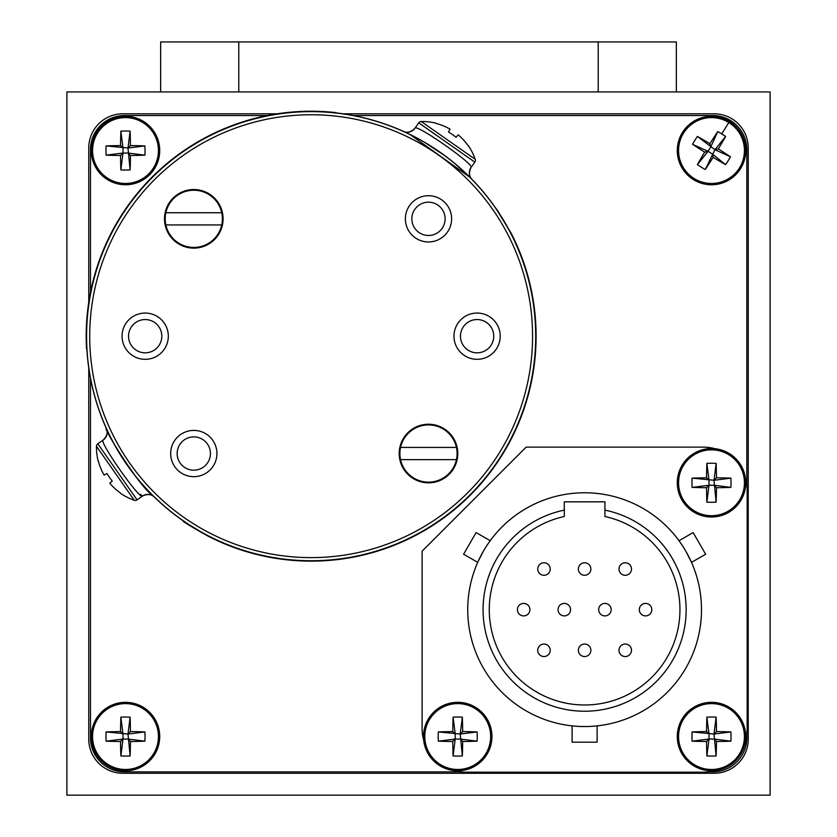 <?xml version="1.0" encoding="UTF-8"?>
<svg xmlns="http://www.w3.org/2000/svg" width="837" height="837" viewBox="0 0 837 837"><rect width="100%" height="100%" fill="white"/><g stroke="black" fill="none" stroke-linecap="round" stroke-linejoin="round"><path stroke-width="1.26" d="M165.852 212.744A28.594 28.594 0 0 0 193.797 247.438A28.594 28.594 0 0 0 221.732 212.744A28.594 28.594 0 0 0 165.852 212.744L221.732 212.744M221.732 224.933L165.852 224.933M400.557 447.439A28.594 28.594 0 0 0 428.492 482.133A28.594 28.594 0 0 0 456.437 447.439A28.594 28.594 0 0 0 400.557 447.439L456.437 447.439M456.437 459.628L400.557 459.628M471.472 41.934L643.684 41.934M716.462 741.509A56.006 5.639 0 0 0 730.9 741.174L714.003 739.05L716.462 741.509A56.006 5.639 -90 0 1 716.137 755.947L714.003 734.049L716.462 731.59A56.006 5.639 -90 0 0 716.137 717.152L714.003 734.049L692.105 731.925A56.006 5.639 180 0 1 706.554 731.59L709.002 734.049L709.002 739.05L706.554 741.509A56.006 5.639 90 0 0 706.878 755.947L709.002 739.05L714.003 739.05M714.003 734.049L730.9 731.925A56.006 5.639 180 0 0 716.462 731.59M730.9 731.925A53.149 33.292 90 0 1 730.9 741.174M709.002 739.05L692.105 741.174A56.006 5.639 0 0 0 706.554 741.509M692.105 741.174A53.149 33.292 -90 0 1 692.105 731.925M716.137 755.947A53.149 33.292 180 0 1 711.502 756.073A53.149 33.292 180 0 1 706.878 755.947M716.137 717.152A53.149 33.292 0 0 0 711.502 717.027A53.149 33.292 0 0 0 706.878 717.152L709.002 734.049M677.279 736.55A34.223 34.223 0 0 0 711.502 770.772A34.223 34.223 0 0 0 745.725 736.55A34.223 34.223 0 0 0 711.502 702.327A34.223 34.223 0 0 0 677.279 736.55A34.223 34.223 0 0 1 711.502 702.327A34.223 34.223 0 0 1 745.725 736.55M706.878 717.152A56.006 5.639 90 0 0 706.554 731.59M462.683 741.509A56.006 5.639 0 0 0 477.121 741.174L460.224 739.05L462.683 741.509A56.006 5.639 -90 0 1 462.348 755.947L460.224 734.049L462.683 731.59A56.006 5.639 -90 0 0 462.348 717.152L460.224 734.049L438.326 731.925A56.006 5.639 180 0 1 452.765 731.59L455.223 734.049L455.223 739.05L452.765 741.509A56.006 5.639 90 0 0 453.099 755.947L455.223 739.05L460.224 739.05M460.224 734.049L477.121 731.925A56.006 5.639 180 0 0 462.683 731.59M477.121 731.925A53.149 33.292 90 0 1 477.121 741.174M455.223 739.05L438.326 741.174A56.006 5.639 0 0 0 452.765 741.509M438.326 741.174A53.149 33.292 -90 0 1 438.326 731.925M462.348 755.947A53.149 33.292 180 0 1 457.724 756.073A53.149 33.292 180 0 1 453.099 755.947M462.348 717.152A53.149 33.292 0 0 0 457.724 717.027A53.149 33.292 0 0 0 453.099 717.152L455.223 734.049M423.501 736.55A34.223 34.223 0 0 0 457.724 770.772A34.223 34.223 0 0 0 491.947 736.55A34.223 34.223 0 0 0 457.724 702.327A34.223 34.223 0 0 0 423.501 736.55A34.223 34.223 0 0 1 457.724 702.327A34.223 34.223 0 0 1 491.947 736.55M453.099 717.152A56.006 5.639 90 0 0 452.765 731.59M746.824 485.669L746.824 149.603A34.066 34.066 0 0 0 712.758 115.537L353.266 115.537M267.38 115.537L124.556 115.537A34.066 34.066 0 0 0 90.49 149.603L90.49 292.427M708.604 771.871L712.758 771.871A34.066 34.066 0 0 0 746.824 737.795L746.824 733.641M90.49 378.314L90.49 737.795A34.066 34.066 0 0 0 124.556 771.871L460.632 771.871M277.183 113.811L122.84 113.811A34.066 34.066 0 0 0 88.774 147.877L88.774 302.22M88.774 368.008L88.774 739.207A34.066 34.066 0 0 0 122.84 773.273L714.16 773.273A34.066 34.066 0 0 0 748.226 739.207L748.226 147.877A34.066 34.066 0 0 0 714.16 113.811L342.971 113.811M193.316 41.934L365.528 41.934M676.348 91.934L676.348 41.934L160.652 41.934L160.652 91.934M130.446 741.509A56.006 5.639 0 0 0 144.895 741.174L127.998 739.05L130.446 741.509A56.006 5.639 -90 0 1 130.122 755.947L127.998 734.049L130.446 731.59A56.006 5.639 -90 0 0 130.122 717.152L127.998 734.049L106.1 731.925A56.006 5.639 180 0 1 120.538 731.59L122.997 734.049L122.997 739.05L120.538 741.509A56.006 5.639 90 0 0 120.863 755.947L122.997 739.05L127.998 739.05M127.998 734.049L144.895 731.925A56.006 5.639 180 0 0 130.446 731.59M144.895 731.925A53.149 33.292 90 0 1 144.895 741.174M122.997 739.05L106.1 741.174A56.006 5.639 0 0 0 120.538 741.509M106.1 741.174A53.149 33.292 -90 0 1 106.1 731.925M130.122 755.947A53.149 33.292 180 0 1 125.498 756.073A53.149 33.292 180 0 1 120.863 755.947M130.122 717.152A53.149 33.292 0 0 0 125.498 717.027A53.149 33.292 0 0 0 120.863 717.152L122.997 734.049M91.275 736.55A34.223 34.223 0 0 0 125.498 770.772A34.223 34.223 0 0 0 159.721 736.55A34.223 34.223 0 0 0 125.498 702.327A34.223 34.223 0 0 0 91.275 736.55A34.223 34.223 0 0 1 125.498 702.327A34.223 34.223 0 0 1 159.721 736.55M120.863 717.152A56.006 5.639 90 0 0 120.538 731.59M130.446 155.494A56.006 5.639 0 0 0 144.895 155.169L127.998 153.035L130.446 155.494A56.006 5.639 -90 0 1 130.122 169.932L127.998 148.034L130.446 145.586A56.006 5.639 -90 0 0 130.122 131.137L127.998 148.034L106.1 145.91A56.006 5.639 180 0 1 120.538 145.586L122.997 148.034L122.997 153.035L120.538 155.494A56.006 5.639 90 0 0 120.863 169.932L122.997 153.035L127.998 153.035M127.998 148.034L144.895 145.91A56.006 5.639 180 0 0 130.446 145.586M144.895 145.91A53.149 33.292 90 0 1 144.895 155.169M122.997 153.035L106.1 155.169A56.006 5.639 0 0 0 120.538 155.494M106.1 155.169A53.149 33.292 -90 0 1 106.1 145.91M130.122 169.932A53.149 33.292 180 0 1 125.498 170.057A53.149 33.292 180 0 1 120.863 169.932M130.122 131.137A53.149 33.292 0 0 0 125.498 131.011A53.149 33.292 0 0 0 120.863 131.137L122.997 148.034M91.275 150.534A34.223 34.223 0 0 0 125.498 184.757A34.223 34.223 0 0 0 159.721 150.534A34.223 34.223 0 0 0 125.498 116.312A34.223 34.223 0 0 0 91.275 150.534A34.223 34.223 0 0 1 125.498 116.312A34.223 34.223 0 0 1 159.721 150.534M120.863 131.137A56.006 5.639 90 0 0 120.538 145.586M336.223 112.953L336.254 112.639A224.954 224.954 0 0 0 86.546 348.872L86.86 348.862M208.172 536.182C192.625 527.467 184.245 522.434 183.031 521.095L208.172 536.182A224.954 224.954 0 0 0 511.145 233.209L495.797 208.256C497.136 209.47 502.158 217.84 510.863 233.356L511.145 233.209M120.716 493.202L120.716 493.202A55.943 55.66 -125 0 1 109.793 483.221L112.252 481.108A53.097 41.379 -125 0 1 106.937 473.522L104.102 475.102A55.943 55.66 -125 0 1 98.473 461.428L98.473 461.428M106.937 473.522A53.097 41.379 -125 0 0 112.252 481.108M98.264 461.417A55.943 55.943 0 0 1 96.475 446.288A3.128 3.128 0 0 1 97.814 443.788L103.192 440.074M120.664 493.391A55.943 55.943 0 0 0 134.265 500.254A3.128 3.128 0 0 0 137.069 499.856L142.436 496.09C139.769 500.149 98.368 440.89 103.181 440.032L103.181 440.032C107.052 436.203 108.109 432.363 106.351 428.513C102.313 426.598 139.779 487.5 152.303 495.033A224.64 224.64 0 0 0 469.986 495.033A224.64 224.64 0 0 0 469.986 177.339A224.64 224.64 0 0 0 152.303 177.339A224.64 224.64 0 0 0 152.303 495.033L147.113 489.676M424.108 142.018L444.949 155.755M146.893 489.436L143.535 485.742M126.962 464.797L126.063 463.499M124.713 461.501L118.624 451.949M106.372 428.544L106.351 428.492A9.374 9.374 155.7 0 1 103.181 440.032M140.428 494.29L142.395 496.059M152.606 495.337L154.353 497.063A9.374 9.374 -45.7 0 0 142.436 496.09C147.354 493.767 151.319 494.081 154.343 497.042L153.841 496.55M715.08 448.726A43.754 43.754 0 0 0 703.383 447.136L526.138 447.136L422.099 551.175L422.099 728.42A43.754 43.754 0 0 0 423.689 740.128M578.367 650.286A6.246 6.246 0 0 1 584.613 644.04A6.246 6.246 0 0 1 590.87 650.286A6.246 6.246 0 0 1 584.613 656.543A6.246 6.246 0 0 1 578.367 650.286A6.246 6.246 0 0 0 584.613 656.543A6.246 6.246 0 0 0 590.87 650.286M618.993 650.286A6.246 6.246 0 0 1 625.249 644.04A6.246 6.246 0 0 1 631.496 650.286A6.246 6.246 0 0 1 625.249 656.543A6.246 6.246 0 0 1 618.993 650.286A6.246 6.246 0 0 0 625.249 656.543A6.246 6.246 0 0 0 631.496 650.286M537.731 650.286A6.246 6.246 0 0 1 543.987 644.04A6.246 6.246 0 0 1 550.233 650.286A6.246 6.246 0 0 1 543.987 656.543A6.246 6.246 0 0 1 537.731 650.286A6.246 6.246 0 0 0 543.987 656.543A6.246 6.246 0 0 0 550.233 650.286M639.311 609.66A6.246 6.246 0 0 1 645.557 603.404A6.246 6.246 0 0 1 651.814 609.66A6.246 6.246 0 0 1 645.557 615.906A6.246 6.246 0 0 1 639.311 609.66A6.246 6.246 0 0 0 645.557 615.906A6.246 6.246 0 0 0 651.814 609.66M598.675 609.66A6.246 6.246 0 0 1 604.931 603.404A6.246 6.246 0 0 1 611.177 609.66A6.246 6.246 0 0 1 604.931 615.906A6.246 6.246 0 0 1 598.675 609.66A6.246 6.246 0 0 0 604.931 615.906A6.246 6.246 0 0 0 611.177 609.66M558.049 609.66A6.246 6.246 0 0 1 564.295 603.404A6.246 6.246 0 0 1 570.552 609.66A6.246 6.246 0 0 1 564.295 615.906A6.246 6.246 0 0 1 558.049 609.66A6.246 6.246 0 0 0 564.295 615.906A6.246 6.246 0 0 0 570.552 609.66M517.423 609.66A6.246 6.246 0 0 1 523.669 603.404A6.246 6.246 0 0 1 529.915 609.66A6.246 6.246 0 0 1 523.669 615.906A6.246 6.246 0 0 1 517.423 609.66A6.246 6.246 0 0 0 523.669 615.906A6.246 6.246 0 0 0 529.915 609.66M618.993 569.024A6.246 6.246 0 0 1 625.249 562.778A6.246 6.246 0 0 1 631.496 569.024A6.246 6.246 0 0 1 625.249 575.281A6.246 6.246 0 0 1 618.993 569.024A6.246 6.246 0 0 0 625.249 575.281A6.246 6.246 0 0 0 631.496 569.024M578.367 569.024A6.246 6.246 0 0 1 584.613 562.778A6.246 6.246 0 0 1 590.87 569.024A6.246 6.246 0 0 1 584.613 575.281A6.246 6.246 0 0 1 578.367 569.024A6.246 6.246 0 0 0 584.613 575.281A6.246 6.246 0 0 0 590.87 569.024M537.731 569.024A6.246 6.246 0 0 1 543.987 562.778A6.246 6.246 0 0 1 550.233 569.024A6.246 6.246 0 0 1 543.987 575.281A6.246 6.246 0 0 1 537.731 569.024A6.246 6.246 0 0 0 543.987 575.281A6.246 6.246 0 0 0 550.233 569.024M681.13 543.715L679.016 540.723L693.13 532.573L705.633 554.23L691.519 562.37L705.633 554.23L691.519 562.37L685.838 551.206M478.073 561.575L477.718 562.37L463.604 554.23L476.107 532.573L490.22 540.723L476.107 532.573L490.22 540.723L488.044 543.799M597.116 725.878L597.116 742.178L572.11 742.178L572.11 725.878L574.004 726.066M584.613 726.547C600.715 725.815 600.715 725.815 584.613 726.547L579.779 726.443M604.931 510.131A101.58 101.58 0 0 1 584.613 711.23A101.58 101.58 0 0 1 564.295 510.131L564.295 516.523A95.324 95.324 0 0 0 584.613 704.984A95.324 95.324 0 0 0 604.931 516.523L604.931 501.834L564.295 501.834L564.295 510.131M701.5 609.66A116.887 116.887 0 0 0 584.613 492.773A116.887 116.887 0 0 0 467.726 609.66A116.887 116.887 0 0 0 584.613 726.547A116.887 116.887 0 0 0 701.5 609.66M478.115 561.47L483.388 551.196M454.146 770.584A43.754 43.754 0 0 0 465.853 772.174L703.383 772.174A43.754 43.754 0 0 0 715.08 770.584M745.537 740.128A43.754 43.754 0 0 0 747.138 728.42L747.138 490.89A43.754 43.754 0 0 0 745.537 479.193M66.897 91.934L66.897 795.15L770.103 795.15L770.103 91.934L66.897 91.934M154.563 492.763A221.439 221.439 0 0 0 467.716 492.763A221.439 221.439 0 0 0 467.716 179.61A221.439 221.439 0 0 0 154.563 179.61A221.439 221.439 0 0 0 154.563 492.763M469.934 177.402A224.557 224.557 0 0 1 469.934 494.97A224.557 224.557 0 0 1 152.355 494.97A224.557 224.557 0 0 1 152.355 177.402A224.557 224.557 0 0 1 469.934 177.402M156.948 324.421A16.646 16.646 0 0 0 133.418 324.421A16.646 16.646 0 0 0 133.418 347.951A16.646 16.646 0 0 0 156.948 347.951A16.646 16.646 0 0 0 156.948 324.421M161.541 319.828A23.133 23.133 0 0 0 128.835 319.828A23.133 23.133 0 0 0 128.835 352.544A23.133 23.133 0 0 0 161.541 352.544A23.133 23.133 0 0 0 161.541 319.828M488.871 324.421A16.646 16.646 0 0 0 465.33 324.421A16.646 16.646 0 0 0 465.33 347.951A16.646 16.646 0 0 0 488.871 347.951A16.646 16.646 0 0 0 488.871 324.421M493.453 319.828A23.133 23.133 0 0 0 460.748 319.828A23.133 23.133 0 0 0 460.748 352.544A23.133 23.133 0 0 0 493.453 352.544A23.133 23.133 0 0 0 493.453 319.828M440.262 207.063A16.646 16.646 0 0 0 416.721 207.063A16.646 16.646 0 0 0 416.721 230.604A16.646 16.646 0 0 0 440.262 230.604A16.646 16.646 0 0 0 440.262 207.063M444.845 202.481A23.133 23.133 0 0 0 412.139 202.481A23.133 23.133 0 0 0 412.139 235.187A23.133 23.133 0 0 0 444.845 235.187A23.133 23.133 0 0 0 444.845 202.481M205.557 441.769A16.646 16.646 0 0 0 182.027 441.769A16.646 16.646 0 0 0 182.027 465.309A16.646 16.646 0 0 0 205.557 465.309A16.646 16.646 0 0 0 205.557 441.769M210.15 437.186A23.133 23.133 0 0 0 177.434 437.186A23.133 23.133 0 0 0 177.434 469.892A23.133 23.133 0 0 0 210.15 469.892A23.133 23.133 0 0 0 210.15 437.186M214.513 198.118A29.305 29.305 0 0 0 173.071 198.118A29.305 29.305 0 0 0 173.071 239.549A29.305 29.305 0 0 0 214.513 239.549A29.305 29.305 0 0 0 214.513 198.118M449.207 432.813A29.305 29.305 0 0 0 407.776 432.813A29.305 29.305 0 0 0 407.776 474.255A29.305 29.305 0 0 0 449.207 474.255A29.305 29.305 0 0 0 449.207 432.813M713.124 157.356A56.006 5.639 31.7 0 0 725.585 164.659L712.318 153.977L713.124 157.356A56.006 5.639 -58.3 0 1 705.267 169.482L714.944 149.718L718.324 148.923A56.006 5.639 -58.3 0 0 725.627 136.452L714.944 149.718L697.42 136.421A56.006 5.639 -148.3 0 1 709.891 143.713L710.686 147.092L708.06 151.351L704.681 152.156A56.006 5.639 121.7 0 0 697.388 164.617L708.06 151.351L712.318 153.977M714.944 149.718L730.45 156.781A56.006 5.639 -148.3 0 0 718.324 148.923M730.45 156.781A53.149 33.292 121.7 0 1 725.585 164.659M708.06 151.351L692.565 144.299A56.006 5.639 31.7 0 0 704.681 152.156M692.565 144.299A53.149 33.292 -58.3 0 1 697.42 136.421M705.267 169.482A53.149 33.292 -148.3 0 1 701.26 167.159A53.149 33.292 -148.3 0 1 697.388 164.617M728.786 122.505A32.936 32.936 0 0 0 683.473 133.25A32.936 32.936 0 0 0 694.218 178.574A32.936 32.936 0 0 0 739.542 167.819A32.936 32.936 0 0 0 728.786 122.505L721.756 133.92A53.149 33.292 31.7 0 0 717.748 131.597L710.686 147.092M721.756 133.92A53.149 33.292 31.7 0 1 725.627 136.452M682.375 132.581A34.223 34.223 0 0 0 693.549 179.673A34.223 34.223 0 0 0 740.64 168.499A34.223 34.223 0 0 0 729.466 121.407A34.223 34.223 0 0 0 682.375 132.581A34.223 34.223 0 0 1 729.466 121.407A34.223 34.223 0 0 1 740.64 168.499M717.748 131.597A56.006 5.639 121.7 0 0 709.891 143.713M468.155 145.764L468.155 145.764A55.943 55.66 -145 0 0 458.184 134.83L456.06 137.289A53.097 41.379 -145 0 0 448.475 131.984L450.065 129.149A55.943 55.66 -145 0 0 436.38 123.51L436.38 123.51M448.475 131.984A53.097 41.379 -145 0 1 456.06 137.289M436.37 123.311A55.943 55.943 0 0 0 421.241 121.522A3.128 3.128 0 0 0 418.741 122.851L414.985 128.218A9.374 9.374 114.3 0 1 403.455 131.388L408.634 133.805M468.354 145.701A55.943 55.943 0 0 1 475.207 159.302A3.128 3.128 0 0 1 474.809 162.116L471.053 167.473C475.134 164.837 415.79 123.384 414.985 128.218C411.155 132.089 407.326 133.156 403.465 131.399L403.612 131.461M409.848 134.391L469.986 177.339A224.64 224.64 0 0 1 469.986 495.033A224.64 224.64 0 0 1 152.303 495.033A224.64 224.64 0 0 1 152.303 177.339A224.64 224.64 0 0 1 469.986 177.339L471.89 179.275M469.986 177.339L453.936 162.776M445.619 156.247L440.199 152.313M433.974 148.097L430.668 145.994M430.542 145.91L427.644 144.121M420.174 139.779L414.702 136.839M412.442 135.688L406.437 132.759M405.181 132.183L404.198 131.723M716.462 487.72A56.006 5.639 0 0 0 730.9 487.396L714.003 485.272L716.462 487.72A56.006 5.639 -90 0 1 716.137 502.169L714.003 480.271L716.462 477.812A56.006 5.639 -90 0 0 716.137 463.374L714.003 480.271L692.105 478.136A56.006 5.639 180 0 1 706.554 477.812L709.002 480.271L709.002 485.272L706.554 487.72A56.006 5.639 90 0 0 706.878 502.169L709.002 485.272L714.003 485.272M714.003 480.271L730.9 478.136A56.006 5.639 180 0 0 716.462 477.812M730.9 478.136A53.149 33.292 90 0 1 730.9 487.396M709.002 485.272L692.105 487.396A56.006 5.639 0 0 0 706.554 487.72M692.105 487.396A53.149 33.292 -90 0 1 692.105 478.136M716.137 502.169A53.149 33.292 180 0 1 711.502 502.294A53.149 33.292 180 0 1 706.878 502.169M716.137 463.374A53.149 33.292 0 0 0 711.502 463.248A53.149 33.292 0 0 0 706.878 463.374L709.002 480.271M677.279 482.771A34.223 34.223 0 0 0 711.502 516.994A34.223 34.223 0 0 0 745.725 482.771A34.223 34.223 0 0 0 711.502 448.548A34.223 34.223 0 0 0 677.279 482.771A34.223 34.223 0 0 1 711.502 448.548A34.223 34.223 0 0 1 745.725 482.771M706.878 463.374A56.006 5.639 90 0 0 706.554 477.812M711.502 769.485A32.936 32.936 0 0 0 744.438 736.55A32.936 32.936 0 0 0 711.502 703.614A32.936 32.936 0 0 0 678.566 736.55A32.936 32.936 0 0 0 711.502 769.485M457.724 769.485A32.936 32.936 0 0 0 490.66 736.55A32.936 32.936 0 0 0 457.724 703.614A32.936 32.936 0 0 0 424.788 736.55A32.936 32.936 0 0 0 457.724 769.485M238.786 91.934L238.786 41.934M598.214 91.934L598.214 41.934M125.498 769.485A32.936 32.936 0 0 0 158.434 736.55A32.936 32.936 0 0 0 125.498 703.614A32.936 32.936 0 0 0 92.562 736.55A32.936 32.936 0 0 0 125.498 769.485M125.498 183.47A32.936 32.936 0 0 0 158.434 150.534A32.936 32.936 0 0 0 125.498 117.599A32.936 32.936 0 0 0 92.562 150.534A32.936 32.936 0 0 0 125.498 183.47M97.814 443.788L137.069 499.856M96.475 446.288L134.265 500.254M471.053 167.473A9.374 9.374 -44.3 0 0 472.016 179.4C469.034 176.366 468.72 172.401 471.053 167.484M421.241 121.522L475.207 159.302M418.741 122.851L474.809 162.116M711.502 515.707A32.936 32.936 0 0 0 744.438 482.771A32.936 32.936 0 0 0 711.502 449.835A32.936 32.936 0 0 0 678.566 482.771A32.936 32.936 0 0 0 711.502 515.707M679.016 540.723L693.13 532.573L679.016 540.723M477.718 562.37L463.604 554.23L477.718 562.37"/></g></svg>
